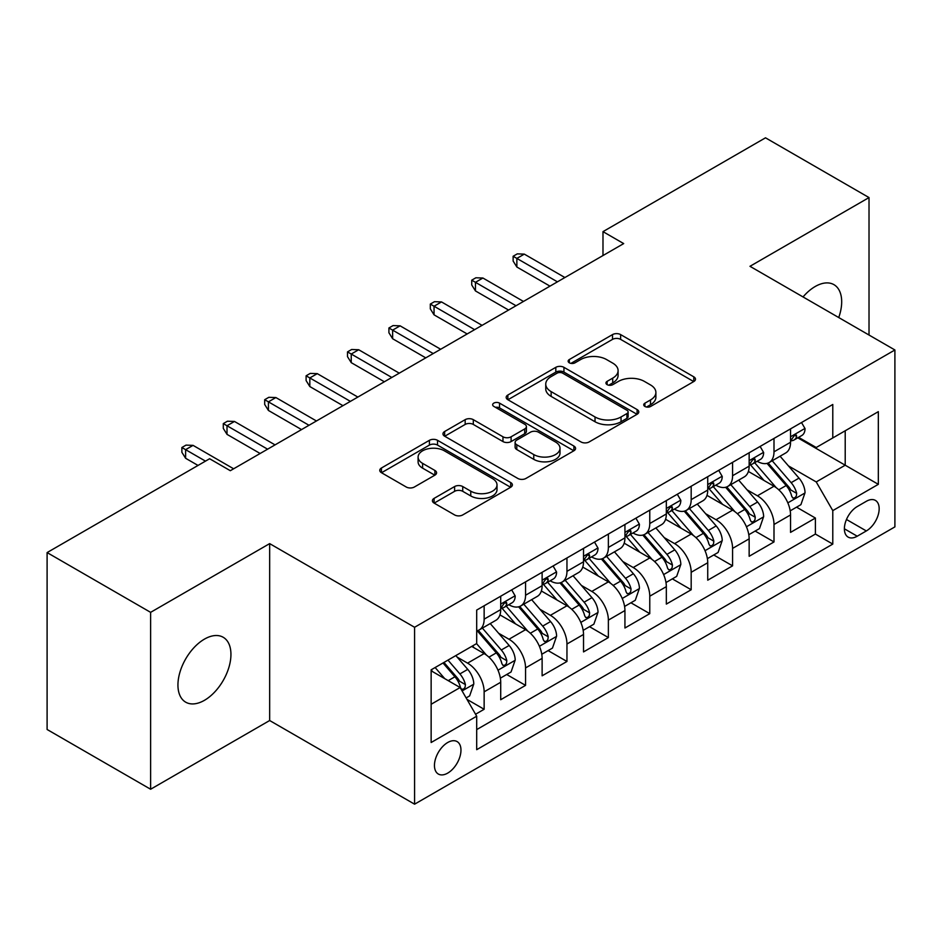 <?xml version="1.0" encoding="UTF-8"?>
<svg xmlns="http://www.w3.org/2000/svg" width="942" height="942" viewBox="0 0 942 942"><rect width="100%" height="100%" fill="white"/><g stroke="black" fill="none" stroke-linecap="round" stroke-linejoin="round"><path stroke-width="1.41" d="M644.917 406.461A4.027 2.32 0 0 0 650.616 406.461L693.795 381.534A5.746 3.321 0 0 0 695.479 379.179A5.746 3.321 0 0 0 693.795 376.835L620.637 334.598A5.746 3.321 0 0 0 612.512 334.598L569.321 359.538A4.027 2.32 0 0 0 568.144 361.175A4.027 2.32 0 0 0 569.321 362.811A4.027 2.32 0 0 0 575.009 362.811L580.602 359.585A18.393 10.621 0 0 1 606.613 359.585L612.712 363.106A18.393 10.621 0 0 1 618.093 370.618A18.393 10.621 0 0 1 612.712 378.131L607.119 381.357A4.027 2.32 0 0 0 605.942 382.994A4.027 2.32 0 0 0 607.119 384.642A4.027 2.32 0 0 0 612.818 384.642L618.399 381.416A18.393 10.621 0 0 1 644.41 381.416L650.51 384.937A18.393 10.621 0 0 1 655.891 392.437A18.393 10.621 0 0 1 650.51 399.95L644.917 403.176A4.027 2.32 0 0 0 643.739 404.825A4.027 2.32 0 0 0 644.917 406.461L644.917 403.176M204.449 700.318A37.48 21.642 120 0 0 228.93 667.289A37.48 21.642 120 0 0 223.183 637.263A37.48 21.642 120 0 0 204.449 639.123A37.48 21.642 120 0 0 179.957 672.141A37.48 21.642 120 0 0 185.704 702.179A37.48 21.642 120 0 0 204.449 700.318M838.733 317.548A37.48 21.642 120 0 0 833.929 284.649A37.48 21.642 120 0 0 815.195 286.509A37.48 21.642 120 0 0 803.031 296.942M447.709 773.111A18.734 10.821 120 0 0 459.955 756.603A18.734 10.821 120 0 0 457.082 741.578A18.734 10.821 120 0 0 447.709 742.508A18.734 10.821 120 0 0 435.463 759.028A18.734 10.821 120 0 0 438.336 774.041A18.734 10.821 120 0 0 447.709 773.111M434.085 498.389A5.746 3.321 0 0 0 432.402 500.732A5.746 3.321 0 0 0 434.085 503.075L454.609 514.933A5.746 3.321 0 0 0 462.734 514.933L510.694 487.238A5.746 3.321 0 0 0 512.377 484.894A5.746 3.321 0 0 0 510.694 482.551L437.535 440.314A5.746 3.321 0 0 0 429.411 440.314L381.451 467.997A5.746 3.321 0 0 0 379.767 470.352A5.746 3.321 0 0 0 381.451 472.696L406.238 487.002A5.746 3.321 0 0 0 414.374 487.002L434.898 475.157A5.746 3.321 0 0 0 436.582 472.813A5.746 3.321 0 0 0 434.898 470.458L422.605 463.37A15.378 8.878 0 0 1 418.095 457.094A15.378 8.878 0 0 1 427.586 448.887A15.378 8.878 0 0 1 444.341 450.806L492.513 478.618A15.378 8.878 0 0 1 497.011 484.894A15.378 8.878 0 0 1 487.52 493.102A15.378 8.878 0 0 1 470.764 491.171L462.734 486.543A5.746 3.321 0 0 0 454.609 486.543L434.085 498.389L434.085 503.075M269.659 543.616L150.614 612.347L47.1 552.577L47.1 729.485L150.614 789.243L269.659 720.524L414.586 804.185L414.586 627.278L269.659 543.616L269.659 720.524M869.019 335.034L869.019 197.573L749.973 266.303L894.9 349.977L414.586 627.278M869.019 197.573L765.505 137.815L602.986 231.638L602.986 255.553M47.1 552.577L209.619 458.742L230.319 470.706L623.686 243.589L602.986 231.638M581.014 441.951A5.746 3.321 0 0 0 589.139 441.951L637.098 414.268A5.746 3.321 0 0 0 638.782 411.913A5.746 3.321 0 0 0 637.098 409.57L563.94 367.333A5.746 3.321 0 0 0 555.815 367.333L507.856 395.028A5.746 3.321 0 0 0 506.172 397.371A5.746 3.321 0 0 0 507.856 399.714L581.014 441.951M495.433 407.333A4.027 2.32 0 0 1 499.519 407.898L499.519 403.117L573.902 446.061A5.746 3.321 0 0 1 575.586 448.404A5.746 3.321 0 0 1 573.902 450.759L525.942 478.442A5.746 3.321 0 0 1 517.806 478.442L444.648 436.205L444.648 431.507A5.746 3.321 0 0 0 442.964 433.862A5.746 3.321 0 0 0 444.648 436.205M444.648 431.507L465.171 419.661A5.746 3.321 0 0 1 473.308 419.661L502.969 436.794A5.746 3.321 0 0 0 511.106 436.794L524.718 428.928A5.746 3.321 0 0 0 526.401 426.585A5.746 3.321 0 0 0 524.718 424.241L493.832 406.402A4.027 2.32 0 0 1 492.654 404.766A4.027 2.32 0 0 1 495.139 402.611A4.027 2.32 0 0 1 499.519 403.117M475.557 714.248L484.141 709.279L466.961 699.364M457.188 657.139L467.585 663.144A23.42 13.518 60 0 1 484.141 691.828L500.708 682.267L500.708 699.718L525.554 685.376L506.714 674.496M498.589 633.236L508.986 639.241A23.42 13.518 60 0 1 525.554 667.925L542.121 658.364L542.121 675.814L566.954 661.472L548.114 650.592M540.002 609.333L550.399 615.326A23.42 13.518 60 0 1 566.954 644.022L583.522 634.461L583.522 651.911L608.367 637.569L589.527 626.689M581.402 585.429L591.8 591.423A23.42 13.518 60 0 1 608.367 620.119L624.935 610.546L624.935 628.008L649.768 613.654L630.928 602.786M622.815 561.514L633.212 567.52A23.42 13.518 60 0 1 649.768 596.204L666.335 586.642L666.335 604.093L691.181 589.751L672.341 578.871M664.216 537.611L674.613 543.616A23.42 13.518 60 0 1 691.181 572.3L707.736 562.739L707.736 580.19L732.582 565.848L713.742 554.968M705.629 513.708L716.026 519.713A23.42 13.518 60 0 1 732.582 548.397L749.149 538.836L749.149 556.286L773.994 541.944L773.994 524.494A23.42 13.518 -120 0 0 757.427 495.798L747.03 489.805M755.154 531.064L773.994 541.944M500.708 682.267A23.42 13.518 -120 0 0 484.141 653.583L471.718 646.412M542.121 658.364A23.42 13.518 -120 0 0 525.554 629.68L499.943 614.891M583.522 634.461A23.42 13.518 -120 0 0 566.954 605.765L541.356 590.987M624.935 610.546A23.42 13.518 -120 0 0 608.367 581.862L582.757 567.084M666.335 586.642A23.42 13.518 -120 0 0 649.768 557.958L624.169 543.169M707.736 562.739A23.42 13.518 -120 0 0 691.181 534.055L665.57 519.266M749.149 538.836A23.42 13.518 -120 0 0 732.582 510.152L706.983 495.362M866.334 501.297L857.22 506.56A18.157 10.48 120 0 0 845.363 522.563A18.157 10.48 120 0 0 848.141 537.105A18.157 10.48 120 0 0 857.22 536.21L866.334 530.947A18.157 10.48 120 0 0 878.191 514.944A18.157 10.48 120 0 0 875.401 500.402A18.157 10.48 120 0 0 866.334 501.297M414.586 804.185L894.9 526.884L894.9 349.977M431.142 704.263L460.132 687.53L476.699 716.214L476.699 749.679L832.787 544.087L832.787 510.623L816.231 481.939L788.442 465.89M476.699 716.214L431.142 742.508L431.142 669.833L476.699 643.539L476.699 610.075L832.787 404.483L832.787 437.948L878.333 411.654L878.333 484.329L832.787 510.623M508.774 604.693L508.986 604.811A23.42 13.518 60 0 0 520.702 605.977L537.27 596.416A23.42 13.518 -120 0 0 542.121 585.688L542.121 572.3M550.175 580.778L550.399 580.908A23.42 13.518 60 0 0 562.103 582.062L578.671 572.5A23.42 13.518 -120 0 0 583.522 561.785L583.522 548.397M591.588 556.875L591.8 557.005A23.42 13.518 60 0 0 603.516 558.159L620.083 548.597A23.42 13.518 -120 0 0 624.935 537.882L624.935 524.494M632.989 532.972L633.212 533.09A23.42 13.518 60 0 0 644.917 534.255L661.484 524.694A23.42 13.518 -120 0 0 666.335 513.967L666.335 500.579M674.401 509.069L674.613 509.186A23.42 13.518 60 0 0 686.329 510.352L702.897 500.791A23.42 13.518 -120 0 0 707.736 490.064L707.736 476.676M715.802 485.154L716.026 485.283A23.42 13.518 60 0 0 727.73 486.449L744.298 476.876A23.42 13.518 -120 0 0 749.149 466.16L749.149 452.772M476.699 729.603L815.395 534.055L815.395 518.041L790.55 532.383L790.55 514.933A23.42 13.518 -120 0 0 773.994 486.237L748.384 471.459M757.215 461.25L757.427 461.38A23.42 13.518 -120 0 0 769.143 462.534A23.42 13.518 -120 0 0 773.994 451.819L773.994 438.43M769.143 462.534L785.699 452.972A23.42 13.518 -120 0 0 790.55 442.257L790.55 428.869M484.141 605.765L484.141 619.153A23.42 13.518 60 0 1 479.29 629.88A23.42 13.518 60 0 1 476.699 630.822M479.29 629.88L495.857 620.319A23.42 13.518 -120 0 0 500.708 609.592L500.708 596.204M525.554 581.862L525.554 595.25A23.42 13.518 60 0 1 520.702 605.977M566.954 557.958L566.954 571.347A23.42 13.518 60 0 1 562.103 582.062M608.367 534.055L608.367 547.443A23.42 13.518 60 0 1 603.516 558.159M649.768 510.14L649.768 523.528A23.42 13.518 60 0 1 644.917 534.255M691.181 486.237L691.181 499.625A23.42 13.518 60 0 1 686.329 510.352M732.582 462.334L732.582 475.722A23.42 13.518 60 0 1 727.73 486.449M732.582 548.397L732.582 565.848M691.181 572.3L691.181 589.751M649.768 596.204L649.768 613.654M608.367 620.119L608.367 637.569M566.954 644.022L566.954 661.472M525.554 667.925L525.554 685.376M484.141 691.828L484.141 709.279M460.132 687.53L431.142 670.798M816.231 481.939L845.209 465.207L845.209 430.777L878.333 411.654M797.792 437.83L878.333 484.329M798.616 437.347L816.231 447.509L832.787 437.948M150.614 612.347L150.614 789.243M796.555 507.161L815.395 518.041M815.395 534.055L832.787 544.087M646.53 407.026L650.51 404.73A18.393 10.621 0 0 0 655.891 397.218L655.891 392.437M618.093 370.618L618.093 375.399A18.393 10.621 0 0 1 612.712 382.911L608.732 385.207M693.712 381.581L620.637 339.379A5.746 3.321 0 0 0 612.512 339.379L570.934 363.388M637.016 414.303L563.94 372.114A5.746 3.321 0 0 0 555.815 372.114L507.926 399.761M626.936 413.562A4.027 2.32 0 0 0 628.114 411.913A4.027 2.32 0 0 0 626.936 410.276L562.715 373.197A4.027 2.32 0 0 0 557.028 373.197L551.141 376.6A18.393 10.621 0 0 0 545.748 384.112A18.393 10.621 0 0 0 551.141 391.625L595.026 416.965A18.393 10.621 0 0 0 621.037 416.965L626.936 413.562L626.936 418.342A4.027 2.32 0 0 0 628.114 416.694L628.114 411.913M545.748 384.112L545.748 388.893A18.393 10.621 0 0 0 551.141 396.405L551.141 391.625M626.936 418.342L621.037 421.745A18.393 10.621 0 0 1 595.026 421.745L551.141 396.405M444.73 436.252L465.171 424.442L465.171 419.661M526.401 426.585L526.401 431.365A5.746 3.321 0 0 1 524.718 433.709L511.106 441.574A5.746 3.321 0 0 1 502.969 441.574L473.308 424.442A5.746 3.321 0 0 0 465.171 424.442M499.519 407.898L573.819 450.794M533.761 454.562A15.378 8.878 0 0 0 550.517 456.493A15.378 8.878 0 0 0 560.007 448.286A15.378 8.878 0 0 0 555.509 442.01L538.541 432.213A5.746 3.321 0 0 0 530.405 432.213L516.793 440.079A5.746 3.321 0 0 0 515.109 442.422A5.746 3.321 0 0 0 516.793 444.765L533.761 454.562L533.761 459.343A15.378 8.878 0 0 0 550.517 461.274A15.378 8.878 0 0 0 560.007 453.067L560.007 448.286M515.109 442.422L515.109 447.203A5.746 3.321 0 0 0 516.793 449.546L516.793 444.765M533.761 459.343L516.793 449.546M497.011 484.894L497.011 489.675A15.378 8.878 0 0 1 487.52 497.882A15.378 8.878 0 0 1 470.764 495.951L462.734 491.324A5.746 3.321 0 0 0 454.609 491.324L434.156 503.122M418.095 457.094L418.095 461.874A15.378 8.878 0 0 0 422.605 468.15L422.605 463.37M434.815 475.204L422.605 468.15M510.623 487.285L437.535 445.095A5.746 3.321 0 0 0 429.411 445.095L381.522 472.743M790.208 510.823L800.912 504.653L805.045 492.69A15.519 8.961 -120 0 0 799.004 478.124L780.082 456.222M776.29 487.756L754.672 462.722M763.986 480.467L751.445 465.937A37.185 21.466 -120 0 0 750.291 464.642M767.035 463.382L786.17 485.53A15.519 8.961 60 0 1 791.704 496.222L792.834 498.059L794.93 497.765L796.331 496.057L796.673 493.361A15.519 8.961 -120 0 0 791.139 482.669L772.216 460.768M768.154 463.017L788.713 486.826A7.901 4.569 60 0 1 790.715 489.911L796.673 493.361M801.524 422.534L805.045 428.622A15.519 8.961 60 0 1 801.83 435.487L793.965 440.032A15.519 8.961 -120 0 0 796.673 436.464L796.343 435.086L794.4 435.463L791.704 439.325A15.519 8.961 60 0 1 790.55 441.539M791.068 440.762L791.139 440.762A15.519 8.961 -120 0 0 793.965 440.032M557.44 281.846L516.864 258.414L516.864 267.022L513.131 261.052L513.131 256.259L516.864 258.414L524.305 254.116L564.894 277.537M516.864 267.022L549.987 286.144M513.131 256.259L517.276 253.869L524.305 254.116M748.796 534.726L759.499 528.556L763.644 516.605A15.519 8.961 -120 0 0 757.592 502.027L738.681 480.126M734.89 511.659L713.271 486.625M722.585 504.37L710.033 489.84A37.185 21.466 -120 0 0 708.879 488.545M725.623 487.285L744.757 509.445A15.519 8.961 60 0 1 750.291 520.125L751.422 521.974L753.518 521.68L754.919 519.972L755.26 517.264A15.519 8.961 -120 0 0 749.726 506.572L730.815 484.671M726.753 486.92L747.312 510.729A7.901 4.569 60 0 1 749.302 513.826L755.26 517.264M707.395 558.641L718.098 552.459L722.231 540.508A15.519 8.961 -120 0 0 716.191 525.93L697.268 504.029M693.477 535.562L671.858 510.529M681.172 528.274L668.632 513.743A37.185 21.466 -120 0 0 667.478 512.448M684.222 511.188L703.356 533.349A15.519 8.961 60 0 1 708.89 544.04L710.021 545.877L712.117 545.583L713.518 543.875L713.859 541.167A15.519 8.961 -120 0 0 708.325 530.476L689.403 508.574M685.34 510.835L705.899 534.632A7.901 4.569 60 0 1 707.901 537.729L713.859 541.167M665.982 582.545L676.686 576.363L680.831 564.411A15.519 8.961 -120 0 0 674.778 549.845L655.867 527.932M652.076 559.477L630.457 534.432M639.771 552.177L627.219 537.658A37.185 21.466 -120 0 0 626.065 536.363M642.809 535.091L661.943 557.252A15.519 8.961 60 0 1 667.478 567.944L668.608 569.78L670.704 569.486L672.105 567.779L672.447 565.07A15.519 8.961 -120 0 0 666.912 554.379L648.002 532.477M643.939 534.738L664.499 558.535A7.901 4.569 60 0 1 666.489 561.632L672.447 565.07M624.581 606.448L635.285 600.266L639.418 588.314A15.519 8.961 -120 0 0 633.377 573.749L614.455 551.847M610.663 583.381L589.044 558.347M598.358 576.092L585.818 561.562A37.185 21.466 -120 0 0 584.664 560.266M601.408 559.006L620.543 581.155A15.519 8.961 60 0 1 626.077 591.847L627.207 593.684L629.303 593.389L630.704 591.682L631.046 588.974A15.519 8.961 -120 0 0 625.512 578.294L606.589 556.381M602.527 558.641L623.098 582.45A7.901 4.569 60 0 1 625.088 585.535L631.046 588.974M760.123 446.437L763.644 452.537A15.519 8.961 60 0 1 760.429 459.402L752.564 463.935A15.519 8.961 -120 0 0 755.26 460.367L754.931 458.99L752.999 459.378L750.291 463.228A15.519 8.961 60 0 1 749.149 465.442M749.667 464.665L749.726 464.665A15.519 8.961 -120 0 0 752.564 463.935M516.028 305.75L475.451 282.317L475.451 290.925L471.73 284.955L471.73 280.174L475.451 282.317L482.905 278.02L523.481 301.452M475.451 290.925L508.574 310.048M471.73 280.174L475.863 277.784L482.905 278.02M718.711 470.341L722.231 476.44A15.519 8.961 60 0 1 719.017 483.305L711.151 487.85A15.519 8.961 -120 0 0 713.859 484.27L713.53 482.893L711.587 483.281L708.89 487.144A15.519 8.961 60 0 1 707.736 489.345M708.254 488.568L708.325 488.568A15.519 8.961 -120 0 0 711.151 487.85M474.627 329.653L434.05 306.232L434.05 314.84L430.317 308.858L430.317 304.078L434.05 306.232L441.504 301.923L482.08 325.355M434.05 314.84L467.173 333.963M430.317 304.078L434.462 301.687L441.504 301.923M677.31 494.244L680.831 500.343A15.519 8.961 60 0 1 677.616 507.208L669.75 511.753A15.519 8.961 -120 0 0 672.447 508.174L672.117 506.796L670.186 507.185L667.478 511.047A15.519 8.961 60 0 1 666.335 513.249M666.854 512.483L666.912 512.483A15.519 8.961 -120 0 0 669.75 511.753M433.214 353.556L392.637 330.136L392.637 338.743L388.916 332.762L388.916 327.981L392.637 330.136L400.091 325.826L440.668 349.258M392.637 338.743L425.76 357.866M388.916 327.981L393.05 325.591L400.091 325.826M635.897 518.159L639.418 524.247A15.519 8.961 60 0 1 636.203 531.111L628.338 535.657A15.519 8.961 -120 0 0 631.046 532.077L630.716 530.711L628.773 531.088L626.077 534.95A15.519 8.961 60 0 1 624.935 537.164M625.453 536.387L625.512 536.387A15.519 8.961 -120 0 0 628.338 535.657M391.813 377.471L351.236 354.039L351.236 362.646L347.504 356.665L347.504 351.884L351.236 354.039L358.69 349.741L399.267 373.162M351.236 362.646L384.36 381.769M347.504 351.884L351.649 349.494L358.69 349.741M583.169 630.351L593.872 624.181L598.017 612.218A15.519 8.961 -120 0 0 591.965 597.652L573.054 575.75M569.262 607.284L547.643 582.25M556.957 599.995L544.405 585.465A37.185 21.466 -120 0 0 543.251 584.17M559.995 582.91L579.13 605.058A15.519 8.961 60 0 1 584.664 615.75L585.794 617.599L587.89 617.293L589.292 615.597L589.633 612.889A15.519 8.961 -120 0 0 584.099 602.197L565.188 580.296M561.126 582.545L581.685 606.354A7.901 4.569 60 0 1 583.675 609.45L589.633 612.889M594.496 542.062L598.017 548.15A15.519 8.961 60 0 1 594.802 555.015L586.937 559.56A15.519 8.961 -120 0 0 589.633 555.992L589.303 554.614L587.372 555.003L584.664 558.853A15.519 8.961 60 0 1 583.522 561.067M584.04 560.29L584.099 560.29A15.519 8.961 -120 0 0 586.937 559.56M350.4 401.374L309.824 377.942L309.824 386.55L306.103 380.58L306.103 375.799L309.824 377.942L317.277 373.644L357.854 397.065M309.824 386.55L342.947 405.672M306.103 375.799L310.236 373.409L317.277 373.644M541.768 654.266L552.471 648.084L556.604 636.133A15.519 8.961 -120 0 0 550.564 621.555L531.641 599.654M527.85 631.187L506.231 606.153M515.545 623.898L503.004 609.368A37.185 21.466 -120 0 0 501.851 608.073M518.595 606.813L537.729 628.973A15.519 8.961 60 0 1 543.263 639.665L544.394 641.502L546.49 641.208L547.891 639.5L548.232 636.792A15.519 8.961 -120 0 0 542.698 626.1L523.776 604.199M519.713 606.448L540.284 630.257A7.901 4.569 60 0 1 542.274 633.354L548.232 636.792M553.084 565.965L556.604 572.065A15.519 8.961 60 0 1 553.39 578.93L545.524 583.463A15.519 8.961 -120 0 0 548.232 579.895L547.903 578.518L545.96 578.906L543.263 582.768A15.519 8.961 60 0 1 542.121 584.97M542.639 584.193L542.698 584.193A15.519 8.961 -120 0 0 545.524 583.463M309 425.278L268.423 401.857L268.423 410.453L264.69 404.483L264.69 399.702L268.423 401.857L275.876 397.548L316.453 420.98M268.423 410.453L301.546 429.587M264.69 399.702L268.835 397.312L275.876 397.548M500.367 678.169L511.059 671.987L515.203 660.036A15.519 8.961 -120 0 0 509.163 645.47L490.24 623.557M486.449 655.09L476.546 643.621M474.144 647.802L472.531 645.941M477.182 630.716L496.316 652.877A15.519 8.961 60 0 1 501.851 663.568L502.981 665.405L505.077 665.111L506.478 663.404L506.82 660.695A15.519 8.961 -120 0 0 501.285 650.004L482.375 628.102M478.312 630.363L498.871 654.16A7.901 4.569 60 0 1 500.861 657.257L506.82 660.695M511.683 589.869L515.203 595.968A15.519 8.961 60 0 1 511.989 602.833L504.123 607.378A15.519 8.961 -120 0 0 506.82 603.798L506.49 602.421L504.559 602.809L501.851 606.672A15.519 8.961 60 0 1 500.708 608.873M501.226 608.096L501.285 608.096A15.519 8.961 -120 0 0 504.123 607.378M267.587 449.181L227.01 425.76L227.01 434.368L223.289 428.386L223.289 423.606L227.01 425.76L234.464 421.451L275.04 444.883M227.01 434.368L260.133 453.491M223.289 423.606L227.422 421.215L234.464 421.451M466.137 697.928L469.658 695.891L473.791 683.939A15.519 8.961 -120 0 0 467.75 669.373L455.834 655.585M444.718 678.629L435.133 667.537M432.731 671.717L431.142 669.868M442.999 662.991L454.915 676.78A15.519 8.961 60 0 1 460.45 687.472L461.58 689.308L463.676 689.014L465.077 687.307L465.419 684.598A15.519 8.961 -120 0 0 459.884 673.919L447.968 660.118M443.965 662.438L457.471 678.075A7.901 4.569 60 0 1 459.46 681.16L465.419 684.598M205.486 461.133L185.609 449.664L185.609 458.271L181.877 452.29L181.877 447.509L185.609 449.664L193.063 445.366L233.64 468.786M185.609 458.271L198.032 465.442M181.877 447.509L186.021 445.119L193.063 445.366M467.585 663.144L484.141 653.583M508.986 639.241L525.554 629.68M550.399 615.326L566.954 605.765M591.8 591.423L608.367 581.862M633.212 567.52L649.768 557.958M674.613 543.616L691.181 534.055M716.026 519.713L732.582 510.152M757.427 495.798L773.994 486.237M773.994 451.819L790.55 442.257M484.141 619.153L500.708 609.592M525.554 595.25L542.121 585.688M566.954 571.347L583.522 561.785M608.367 547.443L624.935 537.882M649.768 523.528L666.335 513.967M691.181 499.625L707.736 490.064M732.582 475.722L749.149 466.16M773.994 524.494L790.55 514.933M846.469 519.478L866.334 530.947M844.385 528.792L857.22 536.21M650.51 404.73L650.51 399.95M607.119 384.642L607.119 381.357M612.712 382.911L612.712 378.131M569.321 362.811L569.321 359.538M612.512 339.379L612.512 334.598M620.637 339.379L620.637 334.598M693.795 381.534L693.795 376.835M507.856 399.714L507.856 395.028M555.815 372.114L555.815 367.333M563.94 372.114L563.94 367.333M637.098 414.268L637.098 409.57M595.026 421.745L595.026 416.965M621.037 421.745L621.037 416.965M473.308 424.442L473.308 419.661M502.969 441.574L502.969 436.794M511.106 441.574L511.106 436.794M524.718 433.709L524.718 428.928M573.902 450.759L573.902 446.061M454.609 491.324L454.609 486.543M462.734 491.324L462.734 486.543M470.764 495.951L470.764 491.171M434.898 475.157L434.898 470.458M381.451 472.696L381.451 467.997M429.411 445.095L429.411 440.314M437.535 445.095L437.535 440.314M510.694 487.238L510.694 482.551M787.842 502.863L804.939 492.996M791.139 482.669L799.004 478.124M778.763 489.805L786.17 485.53M804.939 428.445L790.55 436.758M794.659 435.298L796.673 436.464M746.429 526.778L763.538 516.899M749.726 506.572L757.592 502.027M737.362 513.708L744.757 509.445M705.028 550.681L722.125 540.802M708.325 530.476L716.191 525.93M695.95 537.623L703.356 533.349M663.615 574.585L680.725 564.717M666.912 554.379L674.778 549.845M654.549 561.526L661.943 557.252M622.215 598.488L639.324 588.62M625.512 578.294L633.377 573.749M613.136 585.429L620.543 581.155M763.538 452.348L749.149 460.662M753.259 459.213L755.26 460.367M722.125 476.263L707.736 484.565M711.846 483.116L713.859 484.27M680.725 500.167L666.335 508.468M670.445 507.02L672.447 508.174M639.324 524.07L624.935 532.383M629.044 530.923L631.046 532.077M580.802 622.403L597.911 612.524M584.099 602.197L591.965 597.652M571.735 609.333L579.13 605.058M597.911 547.973L583.522 556.286M587.631 554.826L589.633 555.992M539.401 646.306L556.51 636.427M542.698 626.1L550.564 621.555M530.322 633.248L537.729 628.973M556.51 571.888L542.121 580.19M546.23 578.741L548.232 579.895M498 670.209L515.097 660.33M501.285 650.004L509.163 645.47M488.922 657.151L496.316 652.877M515.097 595.791L500.708 604.093M504.818 602.644L506.82 603.798M462.098 690.933L473.696 684.245M459.884 673.919L467.75 669.373M448.215 680.654L454.915 676.78"/></g></svg>
